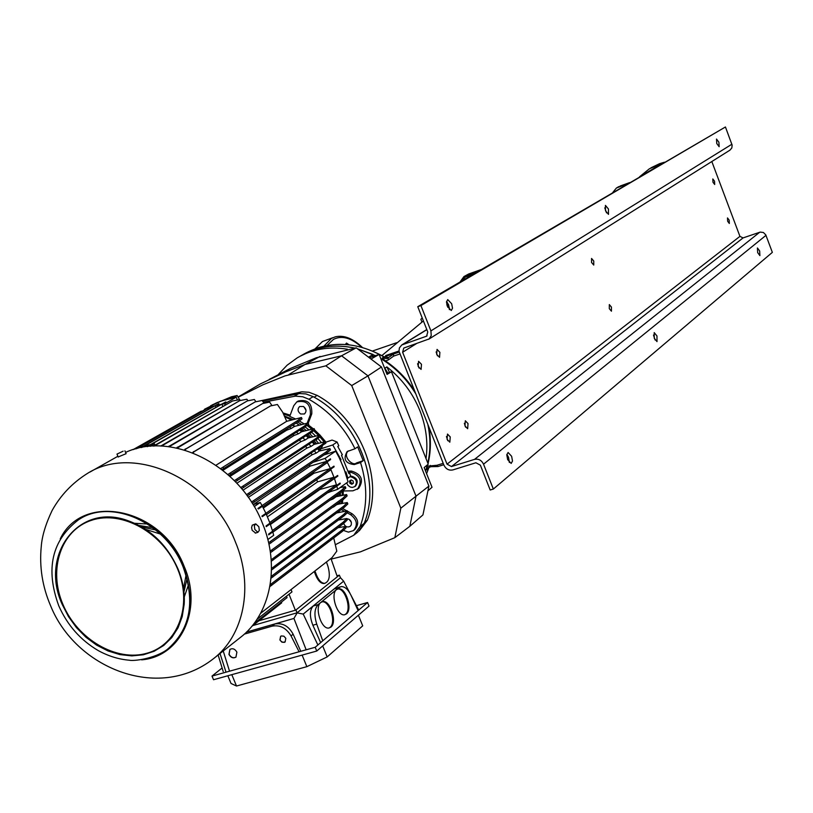 <?xml version="1.0" encoding="UTF-8"?>
<svg xmlns="http://www.w3.org/2000/svg" width="813" height="813" viewBox="0 0 813 813"><rect width="100%" height="100%" fill="white"/><g stroke="black" fill="none" stroke-linecap="round" stroke-linejoin="round"><path stroke-width="1.22" d="M446.55 301.511L448.593 304.824L449.396 309.662M447.363 306.349L446.52 301.887L447.729 299.591L451.672 303.747L452.516 308.208L451.296 310.505L447.363 306.349M506.845 454.386L508.542 457.262L509.345 462.485M507.647 459.609L506.794 454.874L508.095 452.485L511.641 456.306L512.495 461.042L511.184 463.43L507.647 459.609M653.489 335.088L655.095 339.997M654.252 338.249L654.211 332.619L656.975 335.982L657.006 341.612L654.252 338.249M604.76 207.864L606.528 212.854M605.492 210.78L605.431 205.394L608.439 209.002L608.49 214.378L605.492 210.78M757.665 252.619L757.421 247.975L759.657 250.973L759.901 255.617L757.665 252.619M716.761 143.525L716.507 139.053L718.905 142.234L719.149 146.706L716.761 143.525M417.567 363.746L419.01 368.015M418.187 366.439L418.563 361.307L421.48 364.295L421.093 369.417L418.187 366.439M446.449 436.51L447.78 440.727M447.069 439.315L447.485 434.061L450.25 436.927L449.833 442.191L447.069 439.315M464.355 423.309L465.585 427.16M464.965 425.89L465.321 420.768L468.024 423.593L467.658 428.725L464.965 425.89M436.124 351.927L437.445 355.83M436.713 354.397L437.048 349.387L439.884 352.334L439.548 357.334L436.713 354.397M591.559 262.487L591.559 258.453L593.754 261.034L593.744 265.068L591.559 262.487M609.303 308.676L609.323 304.58L611.447 307.09L611.437 311.186L609.303 308.676M727.655 221.268L727.493 217.935L729.17 220.15L729.332 223.484L727.655 221.268M712.971 182.224L712.808 178.941L714.536 181.197L714.698 184.49L712.971 182.224M731.893 144.226L430.91 330.881L420.921 305.586L725.44 126.98L732.137 145.151L731.822 147.966L729.942 150.151M420.921 305.586L417.77 306.694L427.76 331.968L426.612 336.176L401.774 344.956L399.396 347.913L399 351.257L443.918 465.127C445.91 469.091 448.878 470.697 452.831 469.924L475.879 462.77L480.381 465.178L490.188 490.005L493.349 489.04L483.542 464.193C481.53 460.199 478.532 458.593 474.538 459.375L451.489 466.55L447.028 464.162L402.618 352.253L403.746 348.076L429.142 338.919L431.225 335.667L430.91 330.881M711.822 161.523L739.932 236.37L743.062 237.914L760.206 232.101L763.417 232.508L765.755 234.835L772.35 252.376L493.349 489.04M725.44 126.98L417.77 306.694M300.647 355.901C316.816 346.521 334.793 343.909 354.57 348.066C340.068 344.905 326.257 345.586 313.147 350.078L299.702 356.44M385.545 361.013L382.242 357.994L386.825 358.584L388.035 357.964L388.39 359.895L385.545 361.013C396.927 368.696 406.47 378.421 414.163 390.199M426.571 473.583L428.431 468.654L426.805 469.904L427.404 466.174L437.028 465.26L438.024 466.54L443.756 464.731L438.024 466.54M428.949 427.445C431.124 439.965 430.819 452.038 428.045 463.684M427.851 464.467L427.404 466.174M425.555 471.032L427.374 464.863L425.555 471.032M427.811 463.075C430.585 450.737 430.616 437.994 427.912 424.823C430.616 437.994 430.585 450.737 427.811 463.075M415.331 393.146C406.429 378.665 394.915 367.151 380.789 358.624C394.915 367.151 406.429 378.665 415.331 393.146M375.464 355.667L357.446 348.767L373.035 354.468L372.13 356.816M398.98 351.053L393.472 354.041L393.644 356.104L388.39 359.895M395.392 352.852L398.197 351.541M349.112 344.783L346.48 343.076L345.403 344.448M315.251 348.665L322.446 341.541L332.832 337.69M384.823 353.127L398.197 341.968M384.203 356.887L394.62 353.33M397.923 351.673L385.667 355.535M481.133 269.581L468.664 273.991L464.162 276.45M421.988 322.121L420.87 319.296L422.232 317.985M447.77 307.273L449.274 307.202M448.705 305.119L447.008 305.332M447.272 302.365L446.53 302.771M446.804 304.56L448.4 304.357M612.809 192.457L616.396 188.027L627.524 183.84M258.819 526.712L255.729 523.877L254.317 525.798L254.845 529.497L257.924 532.322L259.337 530.401L258.819 526.712M255.607 533.043L252.172 530.33L251.583 527.627L252.254 525.168L255.384 523.989M123.129 451.174L116.981 454.101L123.129 451.174M124.928 450.849L126.106 453.684L118.159 456.947M316.745 651.04L213.534 679.739L212.01 676.081L315.21 647.27L316.745 651.04L369.021 606.081L367.567 602.504L356.429 605.685M315.21 647.27L367.567 602.504M222.112 667.971L212.01 676.081M322.69 645.918L327.182 656.924L362.71 625.847L358.401 615.217M327.182 656.924L306.857 666.66L236.512 686.02L231.024 683.469L227.833 675.766M306.857 666.66L302.121 655.105M231.807 674.658L236.512 686.02M296.003 609.994L296.44 611.305L295.79 610.096L339.336 575.147L340.474 577.728L343.655 581.173L303.219 614.079L317.883 644.994M339.336 575.147L336.999 575.797M252.894 625.543L297.06 612.809L340.474 577.728M296.44 611.305L297.141 612.911L303.219 614.079M306.155 649.8L293.93 618.449L297.141 612.911M259.001 620.736L295.79 610.096M246.522 632.067L293.93 618.449M220.008 653.53L226.014 672.168M223.209 671.568L218.138 655.004M358.716 610.075L350.901 595.086M349.946 593.246L343.655 581.173M320.647 642.616L312.873 625.238C309.489 616.457 309.601 610.055 313.208 606.02L334.153 588.968L339.997 586.935M346.45 613.927L344.549 614.791C337.171 616.447 330.078 594.018 336.572 589.598L338.371 588.795C345.718 587.108 352.852 609.313 346.45 613.927M330.901 627.128L328.889 628.022C321.308 629.689 314.184 606.986 320.85 602.433L322.751 601.59C330.312 599.903 337.486 622.362 330.901 627.128M322.761 640.817L316.745 624.13C313.97 615.126 314.438 608.612 318.147 604.587L339.011 587.555L341.155 586.6C344.763 586.437 348.035 589.323 350.982 595.248L358.116 610.583M246.441 632.138L274.753 624.008C282.558 622.646 288.676 626.04 293.127 634.201L300.79 651.294M279.916 639.983L280.627 636.335L281.339 635.939L283.9 636.193L285.81 638.317L285.109 641.965L284.398 642.361L281.826 642.118L279.916 639.983M228.941 654.424L229.906 649.414C232.691 648.002 235.018 648.916 236.898 652.168L235.943 657.158C233.158 658.591 230.821 657.676 228.941 654.424M244.337 634.12L272.06 626.173C279.926 624.709 286.257 627.961 291.054 635.918L299.093 651.772M229.53 671.192L223.229 650.979M337.466 589.049L337.547 589.039C344.895 587.352 352.029 609.547 345.616 614.171L344.641 614.78M321.806 601.844L321.907 601.833C329.468 600.136 336.643 622.606 330.058 627.362L329.011 628.012M285.211 641.874L282.802 642.311L280.831 641.081L280.068 639.861L280.678 636.294M236.044 657.077C233.27 658.449 230.953 657.524 229.103 654.292L229.967 649.374M214.032 658.245L239.957 637.788C270.465 614.923 280.515 566.326 262.396 523.165C240.099 465.178 171.726 430.656 125.578 452.414M117.885 456.266L89.918 472.079M337.486 504.558L337.476 503.714M337.121 496.448L336.989 495.158M340.352 460.046L345.301 472.333M320.231 450.758L318.635 448.502M315.18 444.061L313.29 441.825M309.387 437.597L307.192 435.433M302.741 431.418L300.851 429.853M294.926 426.276L292.832 425.138M217.244 402.516L227.894 398.868M351.186 479.934L353.116 480.991L353.442 483.166L351.826 484.284L349.895 483.227L349.57 481.052L351.186 479.934M346.633 482.881L347.964 485.371L350.22 487.028L352.293 487.434L354.783 486.621C357.832 481.896 356.47 478.613 350.718 476.774L349.681 476.916M355.179 486.296L355.606 486.032C358.645 481.306 357.293 478.024 351.541 476.184L350.505 476.327M351.826 484.284L352.781 483.593L350.85 482.536L350.535 480.392M350.85 482.536L349.895 483.227M353.442 483.135L352.781 483.593M349.082 519.283L351.358 522.302M303.777 406.683L306.003 410.26M353.909 535.106L357.73 532.139L364.204 523.338C381.541 480.747 357.374 420.128 313.157 396.642L305.962 393.939L299.672 393.533L262.538 401.033L298.249 393.695M263.351 402.211L295.373 396.124L302.751 396.774L308.91 399.254C329.011 410.758 344.377 427.262 354.986 448.756L357.69 446.886L363.218 460.646L360.535 462.546C367.598 485.117 367.486 506.418 360.189 526.438L353.696 535.269L335.596 544.608M217.244 402.506L210.597 405.799M239.571 399.62L237.132 395.514L231.563 396.754L212.315 404.844M228.585 398.695L234.083 397.262L237.132 395.514M227.884 398.848L228.494 398.492M340.454 460.026L341.013 459.63L340.261 459.843M320.932 450.565L319.926 449.122L332.751 444.945L337.09 442.028L338.797 445.798L337.771 446.5L342.354 454.711L341.511 455.29L348.909 473.654L349.742 473.064L350.647 476.225L347.212 478.572M325.525 442.323L332.06 440.067L337.09 442.028M319.926 449.122L321.796 447.557L322.395 445.941M332.751 444.945L341.013 459.63M345.393 472.302L345.952 471.906L347.873 478.207M348.818 473.359L349.742 473.064M360.535 462.546L354.194 464.569C345.291 463.451 342.944 459.111 347.151 451.54L354.986 448.756M363.218 460.646L356.45 462.983C352.761 466.713 342.131 456.225 348.299 450.92M347.212 512.83L350.708 514.751C357.141 519.863 358.045 525.157 353.421 530.635L348.411 532.129L343.371 530.411M347.497 511.214L352.059 513.725C358.482 518.826 359.387 524.121 354.773 529.588L353.492 530.574M346.795 518.674C350.342 519.304 351.826 521.387 351.246 524.913L350.159 526.367C347.314 527.688 345.149 526.712 343.665 523.43M341.277 509.568L344.417 511.286M342.639 508.552L346.887 510.879M308.137 424.782L313.31 428.827M235.404 481.723L314.733 430.036L319.956 435.107M320.139 435.301L325.901 442.079M282.985 412.902L290.2 415.158M343.259 490.971L343.188 495.117M342.822 499.802L342.314 503.42M296.999 401.785L298.229 401.033C307.751 399.071 312.263 403.339 311.775 413.847L308.249 423.177M348.106 471.123L351.49 471.062C361.622 474.284 364.011 480.066 358.665 488.389L352.913 490.818L342.629 490.981M303.442 406.49C306.471 408.959 306.796 411.459 304.428 413.969L300.627 413.99C297.588 411.5 297.273 409.01 299.662 406.5L303.442 406.49M304.042 423.827L299.286 420.931M295.271 418.837L289.733 416.408L293.727 405.748L296.796 401.907C306.328 399.945 310.851 404.224 310.363 414.742L307.172 423.167M341.704 487.292L341.643 486.469M348.411 472.068L350.118 472.028C360.271 475.259 362.669 481.042 357.314 489.375M296.206 423.014L298.96 425.118M284.641 416.663L291.278 419.975M324.875 583.328L323.94 583.541C320.8 583.5 318.076 580.787 315.779 575.411L314.255 571.539M314.916 571.021L316.562 575.208C318.859 580.594 321.582 583.297 324.722 583.348C329.428 581.478 330.505 575.787 327.944 566.255L326.45 562.007M289.022 594.212L295.353 610.217M337.334 576.752L330.942 558.501M254.205 506.59L260.272 502.475L253.077 504.7M267.457 516.834L317.578 481.855L333.97 477.231L334.214 477.851L337.629 475.453L337.883 476.062L266.227 526.651L266.075 525.92L269.957 523.176L266.197 513.979L262.304 516.682L261.908 516.092L265.902 513.328L262.386 506.265L258.463 508.948L257.873 508.481L262.04 505.625L260.272 502.475M272.782 531.936L273.686 535.32L267.823 539.537M270.424 524.476L319.966 489.456L336.379 484.863L336.633 485.473L340.047 483.044L340.291 483.654L268.656 534.863L268.697 534.009L272.579 531.235L270.201 523.857M147.681 446.55L151.482 444.386L154.511 443.908L150.354 446.286M147.163 446.611L150.883 444.498L144.429 445.961L141.808 447.455M141.35 447.546L143.86 446.124L136.015 448.786M155.049 445.158L154.511 443.908M313.107 462.312L325.129 458.359L335.688 451.174L339.102 457.485L343.889 468.369L348.055 481.855L337.629 489.355L328.005 492.444M237.396 400.047L236.237 397.191L224.774 403.746L225.242 404.955M204.53 409.234L220.486 401.216L236.237 397.191M335.688 451.174L323.981 454.965M286.481 596.203L287.05 597.636L253.91 623.693M281.4 602.077L281.704 602.84L251.705 626.447M276.064 607.27L251.634 626.538M206.36 408.787L201.634 411.459M143.403 446.246L214.632 405.89L207.122 408.472L208.148 409.457M150.547 444.559L221.329 404.315L215.181 405.738L215.841 407.323M224.774 403.746L221.898 404.203L222.803 406.348M135.578 448.908L207.122 408.472M214.632 405.89L218.931 403.573L215.181 405.738M221.329 404.315L225.882 401.937L221.898 404.203M133.037 449.65L200.963 411.307M256.999 619.333L291.958 591.905L291.115 589.638M333.737 537.993L336.806 551.143L331.999 557.667L260.587 613.337M134.003 449.355L201.492 411.124M147.458 446.581L225.628 401.988M161.482 446.073L239.815 400.616L160.74 446.042M162.112 445.412L160.974 445.788M239.815 400.616L246.878 399.224L247.955 400.768M177.183 448.126L255.17 401.896L176.512 447.983M178.311 446.916L177.163 447.302M255.17 401.896L262.172 400.494L264.052 403.238M193.027 452.953L194.49 451.347L270.475 405.931L192.427 452.719M194.49 451.347L193.342 451.733M270.475 405.931L277.406 404.498L282.68 412.211L286.684 421.307L301.45 417.506L297.568 420.606L220.669 468.603M184.917 450.128L186.218 448.715L262.66 403.522L184.277 449.945M186.218 448.715L185.069 449.101M262.66 403.522L269.621 402.11L272.02 405.616M169.134 446.733L247.335 400.9L168.433 446.652M170.039 445.778L168.901 446.164M247.335 400.9L254.367 399.498L255.922 401.744M154.206 446.052L232.579 400.992L153.444 446.083M154.5 445.748L153.505 446.083M232.579 400.992L239.683 399.6L240.313 400.514M141.696 447.475L218.931 403.573M136.767 448.491L207.661 408.289M319.966 489.456L319.794 488.837M263.321 508.034L313.95 473.247L313.401 472.129M272.853 532.19L328.096 492.414M253.209 504.66L310.109 466.093L309.357 464.843M248.321 497.414L312.162 454.752L311.216 453.441M242.924 490.249L306.968 448.065L305.81 446.733M236.837 483.237L300.962 441.642L299.601 440.341M229.988 476.418L294.021 435.514L293.107 434.792M222.914 470.341L286.664 430.219L285.709 429.61M334.214 477.851L330.718 469.172L330.962 469.792L266.491 514.619M317.578 481.855L316.755 479.68M336.633 485.473L334.448 478.491M313.95 473.247L330.434 468.562L327.131 461.926L327.375 462.546L262.721 506.885M337.629 489.355L336.816 486.144M310.109 466.093L326.806 461.327L325.129 458.359M337.629 475.453L337.883 476.062M340.047 483.044L340.291 483.654M326.806 461.327L330.464 458.817L330.576 459.558L327.131 461.926M330.434 468.562L333.94 466.134L334.143 466.794L330.718 469.172M270.424 552.667L343.472 499.324L347.131 495.91L346.582 494.538L336.155 496.713L336.064 495.818M271.298 561.255L344.173 507.414L347.832 503.958L347.283 502.576L336.491 504.436M271.501 570.015L344.234 515.686L347.883 512.18L347.334 510.808L336.663 512.983M271.044 578.206L343.645 523.45L347.293 519.903L346.745 518.531L338.391 520.066M269.886 586.58L342.364 531.397L346.013 527.82L345.464 526.448L337.995 527.718M229.022 475.534L308.716 424.345L308.157 422.963L294.55 426.388L292.751 425.189M314.733 430.036L314.174 428.644L301.613 431.733L299.987 430.412M241.664 488.715L320.617 436.469L320.058 435.087L308.33 437.902L306.359 435.971M247.254 495.92L325.85 443.126L325.291 441.733L314.174 444.345L312.477 442.353M252.233 503.318L326.714 453.115L330.495 449.965L329.936 448.583L319.255 451.032L317.832 449.03M328.137 492.637L330.576 491.621M329.956 500.249L333.056 498.958L332.974 498.064M332.192 507.586L333.401 506.702M333.056 498.958L336.155 496.713M333.401 507.088L336.491 504.822M312.162 454.752L316.105 453.146L314.672 451.144M306.968 448.065L311.003 446.439L309.306 444.437M300.962 441.642L305.139 439.975L303.168 438.034M294.021 435.514L298.412 433.786L296.775 432.455M286.664 430.219L291.328 428.421L289.519 427.211M316.105 453.146L319.255 451.032M311.003 446.439L314.174 444.345M305.139 439.975L308.33 437.902M298.412 433.786L301.613 431.733M291.328 428.421L294.55 426.388M215.994 465.219L286.684 421.307M336.379 484.863L272.375 530.533M268.971 534.669L268.697 534.009M343.472 499.324L342.974 498.095L270.19 551.112M272.477 551.356L271.949 550.035M346.582 494.538L342.974 498.095M273.31 559.954L272.772 558.643L271.176 559.629M347.283 502.576L343.686 506.184L272.772 558.643M344.173 507.414L343.686 506.184M343.645 523.45L343.147 522.22L271.196 576.417M272.914 576.986L272.375 575.675M346.745 518.531L343.147 522.22M345.464 526.448L341.867 530.178L270.211 584.679M271.633 585.421L271.105 584.11M342.364 531.397L341.867 530.178M273.453 568.744L272.914 567.433L271.512 568.307M347.334 510.808L343.736 514.456L272.914 567.433M344.234 515.686L343.736 514.456M330.464 458.817L257.873 508.481M330.576 459.558L330.322 458.939M258.463 508.948L258.199 508.288M322.05 446.225L321.541 444.985L246.39 494.731M249.327 494.69L248.778 493.369M325.291 441.733L321.541 444.985M310.861 433.055L310.363 431.815L234.357 480.646M237.386 480.574L236.847 479.253M314.174 428.644L310.363 431.815M221.939 469.568L223.768 468.532L223.219 467.201M223.768 468.532L298.066 421.845L297.568 420.606M298.066 421.845L302.009 418.888L301.45 417.506M304.814 427.333L304.316 426.093L227.874 474.497M230.943 474.426L230.394 473.105M308.157 422.963L304.316 426.093M316.775 439.528L316.277 438.288L240.709 487.576M243.697 487.515L243.158 486.194M320.058 435.087L316.277 438.288M326.714 453.115L326.216 451.876L251.451 502.088M254.327 502.058L253.788 500.737M329.936 448.583L326.216 451.876M333.94 466.134L261.908 516.092M334.143 466.794L333.889 466.174M262.304 516.682L262.03 516.021M268.93 544.253L342.161 491.408L341.663 490.178L268.605 542.759M271.024 542.921L270.485 541.61M342.161 491.408L345.84 488.044L345.281 486.662L341.663 490.178M340.098 487.576L345.281 486.662M333.97 477.231L269.713 522.505M266.339 526.58L266.075 525.92M347.436 349.234C328.991 346.216 312.253 349.082 297.212 357.852L287.07 365.24L278.412 374.387M426.022 458.583C428.187 442.648 426.154 426.683 419.915 410.697C412.76 393.075 401.744 378.482 386.866 366.907L389.539 372.425M387.811 373.004L384.254 367.324M368.553 357.192L373.035 354.468M269.286 379.356L290.353 368.482L316.287 357.781L356.216 347.832L381.46 366.978L428.908 486.103L422.943 514.914L409.833 526.296L416.012 496.174L400.829 508.176L351.724 385.555L367.974 375.87L341.572 355.789L325.85 365.83L285.078 375.87L262.812 384.844L238.158 397.242M308.91 399.254L313.157 396.642L314.164 397.201C357.446 420.849 381.084 480.137 364.58 522.353L364.194 523.348M386.673 373.391L391.48 371.775L428.238 464.152L424.173 467.556L432.028 487.282L427.933 490.839M371.002 359.051L379.122 354.417L369.326 357.771M259.591 401.012L301.989 391.815L309.052 392.283L317.121 395.382C360.291 418.959 383.858 478.085 367.374 520.198L359.234 530.869M391.48 371.775L387.079 374.397L379.122 354.417M428.908 486.103L416.012 496.174L367.974 375.87L381.46 366.978M351.724 385.555L325.85 365.83M356.216 347.832L341.572 355.789L305.048 364.448L285.973 371.744L260.495 383.858L238.036 397.039M331.155 559.11L360.474 551.834L394.844 537.678L400.829 508.176M409.833 526.296L394.844 537.678M765.978 235.343L483.542 464.193M426.855 329.671L403.024 344.356M427.099 335.779L425.971 336.48M416.358 343.675L402.618 352.253M739.932 236.37L447.028 464.162M743.062 237.914L451.489 466.55M759.688 232.244L474.538 459.375M388.655 357.466L383.96 356.937L382.242 357.994M428.563 468.288L429.305 467.079L428.573 468.41M393.451 354.062L388.045 357.954L393.472 354.041M430.91 466.632L428.451 467.577L426.805 469.904M384.275 357.11L383.96 356.937C361.175 343.899 338.604 341.023 316.257 348.31L303.127 354.498M399.793 354.011L393.644 356.104M437.729 466.479L431.022 466.682L430.362 465.402M393.502 354.021L399.142 352.1M437.028 465.26L443.197 463.339M361.633 347.192C351.155 337.741 341.755 335.149 333.421 339.428L327.07 345.454M323.96 346.094L331.46 338.391L335.393 336.795C343.96 334.895 352.923 338.432 362.313 347.385M473.064 274.306L465.412 277.009L460.971 281.389M460.128 281.887L463.928 276.593L468.664 273.991M465.412 277.009L465.412 275.892L477.922 271.471M659.607 163.677L651.437 167.59L664.434 162.214L659.638 163.667M657.605 166.218L643.652 174.389M639.546 176.797L649.424 168.758L662.453 163.372M620.045 186.075L629.618 182.61L617.87 187.325M618.845 186.604L616.64 187.884M339.011 587.555L334.153 588.968M316.745 624.13L312.873 625.238M318.147 604.587L313.208 606.02M272.06 626.173L274.753 624.008M291.054 635.918L293.127 634.201M62.906 604.354C77.438 639.353 116.462 662.239 147.163 653.174C178.067 644.638 192.874 605.228 177.661 569.09C162.915 532.82 122.052 509.934 91.584 520.279C60.884 530.086 47.926 569.496 62.906 604.354M177.996 569.049C167.193 544.852 150.232 528.633 127.133 520.391L127.133 520.391C78.119 502.739 39.349 555.32 62.296 604.598L68.495 616.63L76.463 627.636L85.924 637.229L96.564 645.095L108.038 650.959L119.938 654.597L131.858 655.888L143.403 654.77L154.155 651.254L163.738 645.451L171.807 637.544L178.047 627.809L182.224 616.569L184.175 604.232C184.866 592.525 182.803 580.797 177.996 569.049C182.783 580.777 184.856 592.514 184.175 604.232C184.907 592.596 182.864 580.878 178.067 569.09C167.204 544.771 150.222 528.541 127.133 520.391C150.242 528.653 167.183 544.862 177.976 569.039M167.072 649.617C190.232 629.74 195.598 602.24 183.189 567.118C165.832 522.22 110.873 497.851 78.648 519.69C51.88 540.137 45.243 568.826 58.749 605.766C67.388 625.268 80.589 640.227 98.383 650.664C108.363 656.111 118.637 659.292 129.196 660.207C133.83 661.315 154.551 658.703 167.072 649.617M167.356 649.404C190.496 629.526 195.862 602.037 183.453 566.935C166.218 522.393 111.899 497.932 79.583 519.121M141.625 659.841C180.73 656.772 203.128 609.669 184.236 566.559C162.275 508.064 82.896 491.56 60.253 538.846M213.016 659.048C243.991 635.837 254.073 586.224 235.445 542.047C211.004 478.278 133.22 443.624 86.93 473.755C72.184 483.105 60.589 495.32 52.154 510.422C45.691 523.989 42.063 535.97 41.27 546.346C39.258 566.773 42.367 586.58 50.599 605.746C75.274 667.371 157.529 702.046 213.016 659.048M160.364 534.05L145.517 529.334M155.659 529.913L141.96 527.109M152.854 527.708L139.043 525.472M183.911 592.077L187.051 578.48M184.266 596.935L188.494 584.781M147.56 523.989L134.663 523.318M183.494 588.764L186.065 575.065M364.204 523.338L360.189 526.438M298.645 393.644L294.347 396.226M338.086 512.607L338.167 511.865M338.584 504.263L338.584 502.912M338.259 496.143L338.086 494.365M354.194 464.569L356.45 462.983M352.059 513.725L350.708 514.751M324.204 441.957L319.987 436.977M318.503 435.402L313.737 430.809M311.796 429.142L307.151 425.534M289.845 416.114L283.463 414M311.775 413.847L310.363 414.742M341.379 503.572L341.785 500.564M342.182 495.3L342.222 491.357M339.905 503.908L340.129 501.773M340.423 495.595L340.383 492.698M351.49 471.062L350.118 472.028M320.474 448.746L319.753 447.75M316.592 443.664L314.418 441.083M310.84 437.191L308.33 434.691M304.235 430.992L301.989 429.132M321.796 447.557L321.216 446.774M318.422 443.136L315.891 440.118M312.7 436.652L309.783 433.756M306.125 430.443L303.432 428.217M299.204 425.047L296.217 423.014M321.359 442.526L317.985 438.563M315.576 436.002L311.775 432.343M308.788 429.772L305.241 427.008M301.481 424.386L297.721 422.069M292.914 419.498L284.306 415.91M339.123 512.332L339.275 511.042M339.773 503.938L339.804 502.007M339.59 495.788L339.387 493.42M316.562 575.208L315.779 575.411M385.149 367.994L386.866 366.907M300.83 391.947L297.843 393.746M317.121 395.382L314.164 397.201M367.374 520.198L364.58 522.353M320.098 356.429L305.048 364.448L288.889 374.539M426.795 329.539L401.927 344.864M730.044 150.09L428.624 339.295M426.601 473.644L428.522 468.552M428.451 467.577L431.022 466.682L437.892 466.54M303.788 354.122C329.123 340.251 355.911 341.175 384.143 356.866M388.573 357.496L384.254 356.927M381.897 355.566L423.4 320.932M396.632 342.72L372.578 350.992M388.899 354.448L398.97 351.003M388.848 354.458L385.718 355.525M460.077 281.918L463.928 276.593M649.424 168.758L639.536 176.807M650.796 167.966L651.437 167.59M255.262 533.145L257.924 532.322M118.21 457.069L116.981 454.101M337.547 589.039L338.371 588.795M321.907 601.833L322.751 601.59M355.606 486.032L354.783 486.621M324.722 583.348L323.94 583.541"/></g></svg>
